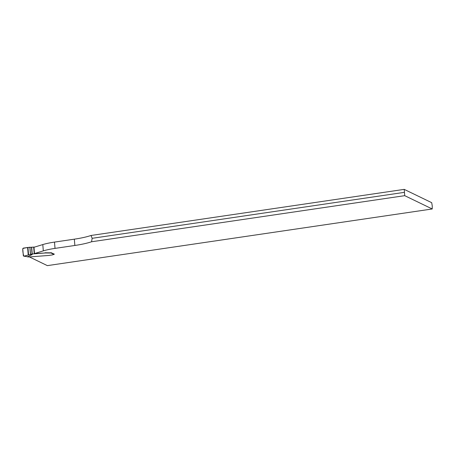 <?xml version="1.0" encoding="UTF-8"?>
<svg xmlns="http://www.w3.org/2000/svg" width="455" height="455" viewBox="0 0 455 455"><rect width="100%" height="100%" fill="white"/><g stroke="black" fill="none" stroke-linecap="round" stroke-linejoin="round"><path stroke-width="0.68" d="M34.506 253.566L33.988 247.27L42.798 244.574A27.408 5.335 -4.7 0 1 54.498 242.094L74.341 239.171A35.632 6.933 175.3 0 0 91.028 235.474L404.211 189.371L431.71 202.68L432.25 205.967L432.227 208.976L404.728 195.667L91.546 241.77A35.632 6.933 -4.7 0 1 74.859 245.467L55.015 248.39A27.408 5.335 175.3 0 0 43.316 250.87L34.506 253.566L44.96 253.003L31.554 254.015L32.186 254.59L27.567 256.734L28.91 256.961L48.264 255.488A2.741 0.535 -4.7 0 0 48.645 255.454L51.762 255.005A2.053 0.398 -4.7 0 0 53.042 254.646L53.895 254.408A0.546 0.512 -64.2 0 0 54.31 254.089M91.546 241.77L92.166 238.312L91.028 235.474M54.281 254.146L51.114 252.707A2.195 0.427 175.3 0 1 49.441 252.821L45.563 252.77A2.741 0.535 175.3 0 0 44.943 252.804M29.387 256.927L47.365 265.629L432.227 208.976M404.211 189.371L404.728 195.667M92.166 238.312L404.188 192.38M27.505 256.722L23.779 256.176L23.324 255.71L22.75 248.726L23.302 248.134L27.943 247.446L34.716 247.048M53.895 254.408L50.863 252.94A2.195 0.427 -4.7 0 1 49.458 253.02L45.58 252.969A2.741 0.535 175.3 0 0 44.96 253.003M50.863 252.94L51.125 252.832A0.546 0.512 -64.2 0 0 51.256 252.684M27.294 256.694L27.721 256.899A0.546 0.512 -64.2 0 0 27.738 256.91L28.017 256.95M27.198 256.648L27.516 256.728M27.619 247.526L28.238 255.039L23.961 256.171L27.755 256.728M28.238 255.039L31.213 254.282L32.186 254.59M31.213 254.282L31.554 254.015M30.445 254.453L29.848 247.213C27.38 247.759 25.508 247.634 22.756 248.618C22.727 251.399 23.091 253.918 23.853 256.176L30.445 254.453L29.848 247.213M74.859 245.467L74.341 239.171M55.015 248.39L54.498 242.094M43.316 250.87L42.798 244.574M31.492 247.247L32.038 253.941M31.679 247.224L32.225 253.924M33.676 247.071L34.222 253.771M33.971 247.065L34.523 253.765M27.943 247.446L28.563 254.931M29.933 247.201L30.53 254.436"/></g></svg>
